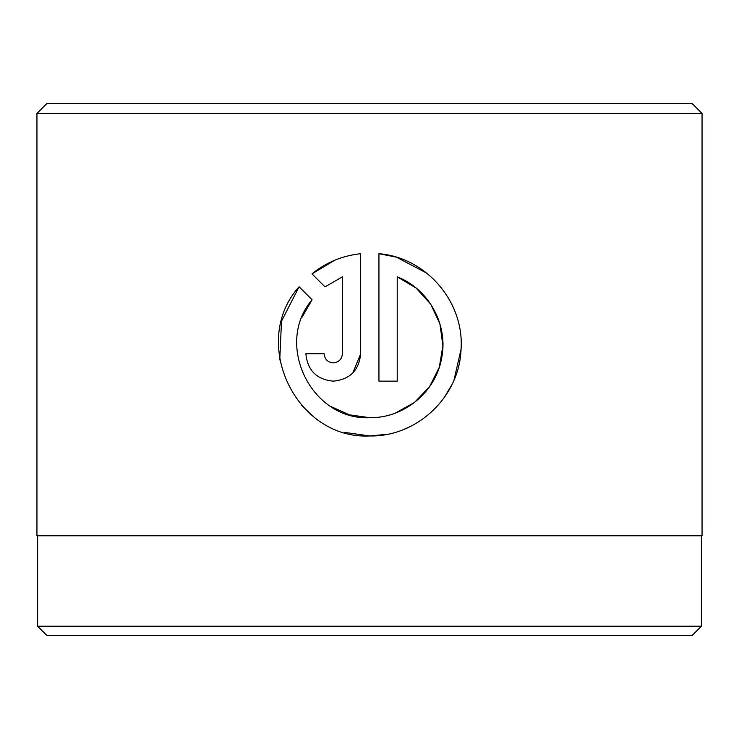 <?xml version="1.0" encoding="UTF-8"?>
<svg xmlns="http://www.w3.org/2000/svg" width="739" height="739" viewBox="0 0 739 739"><rect width="100%" height="100%" fill="white"/><g stroke="black" fill="none" stroke-linecap="round" stroke-linejoin="round"><path stroke-width="1.11" d="M37.615 535.775L37.615 626.229L701.385 626.229L701.385 535.775M302.066 317.179L312.08 299.785C274.003 344.134 311.405 420.703 369.814 417.692L349.787 414.893M348.993 414.662L331.127 406.607M396.021 257.08L378.95 253.699C426.163 257.486 464.332 301.817 461.062 349.15C459.621 396.557 417.286 436.878 369.814 435.964L387.245 434.283M404.196 429.248L409.489 426.902M443.908 398.062L451.871 384.77M454.032 380.012L461.062 349.15M426.643 273.07L396.557 257.246M333.271 362.877C327.746 362.35 324.698 359.302 324.135 353.741C324.698 359.302 327.746 362.35 333.271 362.877C338.804 362.35 341.843 359.302 342.406 353.741L342.406 276.848L325.003 286.871L311.997 273.864C326.093 262.428 342.323 255.703 360.678 253.699L360.678 353.741C359.015 370.424 349.88 379.56 333.271 381.148C316.68 379.578 307.544 370.442 305.863 353.741L324.135 353.741M352.817 372.955L360.678 353.741M46.926 103.46L692.073 103.46L702.05 113.436L36.95 113.436L46.926 103.46M701.385 626.229L692.073 635.54L46.926 635.54L37.615 626.229M344.411 432.361L369.814 435.964C295.72 439.77 249.394 341.843 299.083 286.787L312.08 299.785M369.814 417.692C404.021 418.256 435.604 392.067 441.553 358.609C448.647 325.123 428.971 289.041 397.222 276.848L397.222 381.148L378.95 381.148L378.95 253.699M702.05 113.436L702.05 535.775L36.95 535.775L36.95 113.436M325.003 286.871L342.406 276.848M334.675 260.276L311.997 273.864M299.083 286.787L281.504 321.197L279.758 359.948M301.42 405.175L311.876 415.235M397.222 276.848L416.002 287.961L430.661 304.108L439.917 323.913L442.901 345.649L439.308 367.255L429.498 386.802L414.385 402.533L395.282 413.11"/></g></svg>
